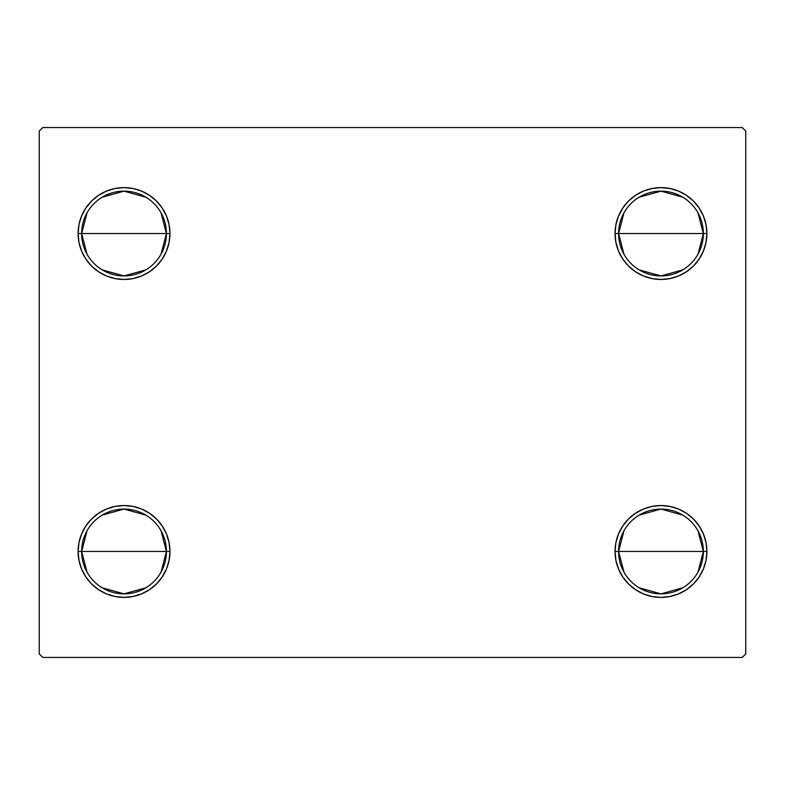 <?xml version="1.0" encoding="UTF-8"?>
<svg xmlns="http://www.w3.org/2000/svg" width="785" height="785" viewBox="0 0 785 785"><rect width="100%" height="100%" fill="white"/><g stroke="black" fill="none" stroke-linecap="round" stroke-linejoin="round"><path stroke-width="1.18" d="M623.967 572.147L618.58 551.462A42.39 42.39 0 0 0 660.97 593.852A42.39 42.39 0 0 0 703.36 551.462L706.892 551.462A45.922 45.922 0 0 1 660.97 597.385A45.922 45.922 0 0 1 615.047 551.462L703.36 551.462A42.39 42.39 0 0 1 660.97 593.852A42.39 42.39 0 0 1 618.58 551.462L623.967 530.778M697.973 530.778L703.36 551.462L697.973 572.147M682.793 587.798L660.97 593.852L639.147 587.798M623.967 254.222L618.58 233.537A42.39 42.39 0 0 0 660.97 275.927A42.39 42.39 0 0 0 703.36 233.537L706.892 233.537A45.922 45.922 0 0 1 660.97 279.46A45.922 45.922 0 0 1 615.047 233.537L703.36 233.537A42.39 42.39 0 0 1 660.97 275.927A42.39 42.39 0 0 1 618.58 233.537L623.967 212.853M697.973 212.853L703.36 233.537L697.973 254.222M682.793 269.873L660.97 275.927L639.147 269.873M87.027 254.222L81.64 233.537A42.39 42.39 0 0 0 124.03 275.927A42.39 42.39 0 0 0 166.42 233.537L169.952 233.537A45.922 45.922 0 0 1 124.03 279.46A45.922 45.922 0 0 1 78.107 233.537L166.42 233.537A42.39 42.39 0 0 1 124.03 275.927A42.39 42.39 0 0 1 81.64 233.537L87.027 212.853M161.033 212.853L166.42 233.537L161.033 254.222M145.853 269.873L124.03 275.927L102.207 269.873M87.027 572.147L81.64 551.462A42.39 42.39 0 0 0 124.03 593.852A42.39 42.39 0 0 0 166.42 551.462L169.952 551.462A45.922 45.922 0 0 1 124.03 597.385A45.922 45.922 0 0 1 78.107 551.462L166.42 551.462A42.39 42.39 0 0 1 124.03 593.852A42.39 42.39 0 0 1 81.64 551.462L87.027 530.778M161.033 530.778L166.42 551.462L161.033 572.147M145.853 587.798L124.03 593.852L102.207 587.798M742.217 127.562L42.782 127.562L39.25 131.095L39.25 653.905L42.782 657.438L742.217 657.438L745.75 653.905L745.75 131.095L742.217 127.562L42.782 127.562L39.25 131.095L39.25 653.905L42.782 657.438L742.217 657.438L745.75 653.905L745.75 131.095L742.217 127.562M615.931 560.421L615.047 551.462L615.931 542.504L618.541 533.888L622.79 525.95L628.5 518.993L635.457 513.282L643.396 509.033L652.011 506.423L660.97 505.54L669.929 506.423L678.544 509.033L686.482 513.282L693.44 518.993L699.15 525.95L703.399 533.888L706.009 542.504L706.892 551.462L706.009 560.421L703.399 569.037L699.15 576.975L693.44 583.932L686.482 589.643L678.544 593.892L669.929 596.502L660.97 597.385L652.011 596.502L643.396 593.892L635.457 589.643L628.5 583.932L622.79 576.975L618.541 569.037L615.931 560.421L615.047 551.462L615.931 542.504L618.541 533.888M615.931 242.496L615.047 233.537L615.931 224.579L618.541 215.963L622.79 208.025L628.5 201.068L635.457 195.357L643.396 191.108L652.011 188.498L660.97 187.615L669.929 188.498L678.544 191.108L686.482 195.357L693.44 201.068L699.15 208.025L703.399 215.963L706.009 224.579L706.892 233.537L706.009 242.496L703.399 251.112L699.15 259.05L693.44 266.007L686.482 271.718L678.544 275.967L669.929 278.577L660.97 279.46L652.011 278.577L643.396 275.967L635.457 271.718L628.5 266.007L622.79 259.05L618.541 251.112L615.931 242.496L615.047 233.537L615.931 224.579L618.541 215.963M78.991 242.496L78.107 233.537L78.991 224.579L81.601 215.963L85.85 208.025L91.56 201.068L98.517 195.357L106.456 191.108L115.071 188.498L124.03 187.615L132.989 188.498L141.604 191.108L149.542 195.357L156.5 201.068L162.21 208.025L166.459 215.963L169.069 224.579L169.952 233.537L169.069 242.496L166.459 251.112L162.21 259.05L156.5 266.007L149.542 271.718L141.604 275.967L132.989 278.577L124.03 279.46L115.071 278.577L106.456 275.967L98.517 271.718L91.56 266.007L85.85 259.05L81.601 251.112L78.991 242.496L78.107 233.537L78.991 224.579L81.601 215.963M78.991 560.421L78.107 551.462L78.991 542.504L81.601 533.888L85.85 525.95L91.56 518.993L98.517 513.282L106.456 509.033L115.071 506.423L124.03 505.54L132.989 506.423L141.604 509.033L149.542 513.282L156.5 518.993L162.21 525.95L166.459 533.888L169.069 542.504L169.952 551.462L169.069 560.421L166.459 569.037L162.21 576.975L156.5 583.932L149.542 589.643L141.604 593.892L132.989 596.502L124.03 597.385L115.071 596.502L106.456 593.892L98.517 589.643L91.56 583.932L85.85 576.975L81.601 569.037L78.991 560.421L78.107 551.462L78.991 542.504L81.601 533.888M169.069 224.579L169.952 233.537L169.069 242.496L166.459 251.112M132.989 278.577L124.03 279.46L115.071 278.577M115.071 188.498L124.03 187.615L132.989 188.498M706.009 224.579L706.892 233.537L706.009 242.496L703.399 251.112M669.929 278.577L660.97 279.46L652.011 278.577M652.011 188.498L660.97 187.615L669.929 188.498M706.009 542.504L706.892 551.462L706.009 560.421L703.399 569.037M669.929 596.502L660.97 597.385L652.011 596.502M652.011 506.423L660.97 505.54L669.929 506.423M169.069 542.504L169.952 551.462L169.069 560.421L166.459 569.037M132.989 596.502L124.03 597.385L115.071 596.502M115.071 506.423L124.03 505.54L132.989 506.423M124.03 551.462L81.64 551.462A42.39 42.39 0 0 1 124.03 509.072A42.39 42.39 0 0 1 166.42 551.462L124.03 551.462M102.207 515.127L124.03 509.072L145.853 515.127M81.64 551.462L78.107 551.462A45.922 45.922 0 0 1 124.03 505.54A45.922 45.922 0 0 1 169.952 551.462L166.42 551.462A42.39 42.39 0 0 0 124.03 509.072A42.39 42.39 0 0 0 81.64 551.462M124.03 233.537L81.64 233.537A42.39 42.39 0 0 1 124.03 191.148A42.39 42.39 0 0 1 166.42 233.537L124.03 233.537M102.207 197.202L124.03 191.148L145.853 197.202M81.64 233.537L78.107 233.537A45.922 45.922 0 0 1 124.03 187.615A45.922 45.922 0 0 1 169.952 233.537L166.42 233.537A42.39 42.39 0 0 0 124.03 191.148A42.39 42.39 0 0 0 81.64 233.537M660.97 233.537L618.58 233.537A42.39 42.39 0 0 1 660.97 191.148A42.39 42.39 0 0 1 703.36 233.537L660.97 233.537M639.147 197.202L660.97 191.148L682.793 197.202M618.58 233.537L615.047 233.537A45.922 45.922 0 0 1 660.97 187.615A45.922 45.922 0 0 1 706.892 233.537L703.36 233.537A42.39 42.39 0 0 0 660.97 191.148A42.39 42.39 0 0 0 618.58 233.537M660.97 551.462L618.58 551.462A42.39 42.39 0 0 1 660.97 509.072A42.39 42.39 0 0 1 703.36 551.462L660.97 551.462M639.147 515.127L660.97 509.072L682.793 515.127M618.58 551.462L615.047 551.462A45.922 45.922 0 0 1 660.97 505.54A45.922 45.922 0 0 1 706.892 551.462L703.36 551.462A42.39 42.39 0 0 0 660.97 509.072A42.39 42.39 0 0 0 618.58 551.462"/></g></svg>
